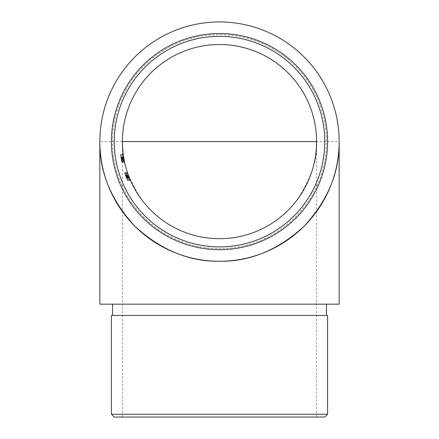 <?xml version="1.0" encoding="UTF-8"?>
<svg xmlns="http://www.w3.org/2000/svg" width="439" height="439" viewBox="0 0 439 439"><rect width="100%" height="100%" fill="white"/><g stroke="black" fill="none" stroke-linecap="round" stroke-linejoin="round"><path stroke-width="0.33" stroke-dasharray="2.19 1.65" d="M122.421 417.05L122.421 141.61A97.079 97.079 0 0 1 219.5 44.526A97.079 97.079 0 0 1 316.579 141.61C317.88 158.484 311.405 177.899 297.165 199.86C282.266 220.707 252.458 239.074 219.5 238.69C186.542 239.074 156.734 220.707 141.835 199.86C127.595 177.899 121.12 158.484 122.421 141.61A97.079 97.079 0 0 1 219.5 44.526A97.079 97.079 0 0 1 316.579 141.61L316.579 417.05L122.421 417.05L316.579 417.05M125.291 174.859L127.074 179.535A99.905 99.905 0 0 0 127.392 180.297L124.539 172.642L126.542 178.207L125.719 176.05L128.731 176.05L130.542 180.489L127.513 172.642L130.46 180.297A97.079 97.079 0 0 1 130.131 179.535L128.638 175.803A97.079 97.079 0 0 0 128.929 176.566L127.513 172.642L128.731 176.05L125.719 176.05L124.539 172.642L127.513 172.642L124.539 172.642L125.911 176.571L128.934 176.571L128.786 176.182L129.428 177.833A97.079 97.079 0 0 1 129.115 177.043A97.079 97.079 0 0 0 129.423 177.811L130.542 180.489L127.475 180.489L125.911 176.571L124.539 172.642L125.291 174.859L128.292 174.859M120.912 157.766A99.905 99.905 0 0 1 120.752 156.756A99.905 99.905 0 0 0 120.901 157.7L120.917 157.81A99.905 99.905 0 0 1 120.44 154.55A99.905 99.905 0 0 0 121.746 162.21L124.632 162.21A97.079 97.079 0 0 1 123.31 154.742A97.079 97.079 0 0 0 124.632 162.21A97.079 97.079 0 0 1 123.288 154.55A97.079 97.079 0 0 0 124.632 162.21A97.079 97.079 0 0 1 124.16 159.917L124.067 159.434A97.079 97.079 0 0 0 124.632 162.21A97.079 97.079 0 0 1 124.193 160.087L124.034 159.253A97.079 97.079 0 0 0 124.632 162.21A97.079 97.079 0 0 1 124.034 159.253L123.76 157.7A97.079 97.079 0 0 1 123.606 156.756A97.079 97.079 0 0 0 124.632 162.21A97.079 97.079 0 0 1 124.221 160.235L124.111 159.642A97.079 97.079 0 0 0 124.632 162.21A97.079 97.079 0 0 1 124.067 159.423L123.765 157.738A97.079 97.079 0 0 1 123.606 156.756A97.079 97.079 0 0 0 124.632 162.21A97.079 97.079 0 0 1 124.221 160.235L124.111 159.642A97.079 97.079 0 0 0 124.632 162.21A97.079 97.079 0 0 1 124.067 159.423L123.765 157.738A97.079 97.079 0 0 1 123.606 156.756A97.079 97.079 0 0 0 124.632 162.21A97.079 97.079 0 0 1 123.606 156.756A97.079 97.079 0 0 0 123.771 157.766L124.429 161.267A97.079 97.079 0 0 0 124.632 162.21A97.079 97.079 0 0 1 123.288 154.55A97.079 97.079 0 0 0 123.782 157.81L124.429 161.267A97.079 97.079 0 0 0 124.632 162.21L121.746 162.21A99.905 99.905 0 0 1 120.752 156.756L123.606 156.756L120.752 156.756A99.905 99.905 0 0 0 120.906 157.738L123.765 157.738L123.589 156.657L124.649 162.304L123.699 157.327L124.506 161.634L123.699 157.327L124.506 161.634L121.625 161.634L121.208 159.494L124.078 159.494L121.208 159.494L120.84 157.327L123.699 157.327L123.979 158.956L123.787 157.842L120.923 157.842L121.115 158.956L123.979 158.956L121.115 158.956L120.84 157.327L121.082 158.775L123.946 158.775L121.082 158.775L121.351 160.235A99.905 99.905 0 0 0 121.746 162.21L124.632 162.21L121.746 162.21A99.905 99.905 0 0 1 121.235 159.642L121.016 158.402L123.88 158.402L121.016 158.402L120.84 157.327L123.699 157.327L120.84 157.327L121.351 160.235A99.905 99.905 0 0 0 121.746 162.21L124.632 162.21L121.746 162.21A99.905 99.905 0 0 1 120.752 156.756L123.606 156.756L120.752 156.756A99.905 99.905 0 0 0 120.906 157.738L120.736 156.657L123.589 156.657L120.736 156.657L121.197 159.423A99.905 99.905 0 0 0 121.746 162.21L124.632 162.21L121.746 162.21A99.905 99.905 0 0 1 121.235 159.642L120.84 157.327L121.208 159.472L124.072 159.467L121.208 159.472L120.736 156.657L121.197 159.423A99.905 99.905 0 0 0 121.746 162.21L124.632 162.21L121.746 162.21A99.905 99.905 0 0 1 121.548 161.267L124.429 161.267L121.548 161.267L121.762 162.304L124.649 162.304L121.762 162.304L121.208 159.467L121.625 161.634L124.506 161.634L121.625 161.634L121.208 159.494L120.84 157.327L123.699 157.327L120.84 157.327L121.318 160.087A99.905 99.905 0 0 0 121.746 162.21A99.905 99.905 0 0 1 120.752 156.756L123.606 156.756L120.752 156.756A99.905 99.905 0 0 0 121.746 162.21L124.632 162.21L121.746 162.21A99.905 99.905 0 0 1 121.164 159.253A99.905 99.905 0 0 0 121.746 162.21L124.632 162.21L121.746 162.21A99.905 99.905 0 0 1 121.197 159.434L121.29 159.917A99.905 99.905 0 0 0 121.746 162.21L124.632 162.21L121.746 162.21A99.905 99.905 0 0 1 121.548 161.267L121.208 159.467L124.072 159.467L121.208 159.472L120.736 156.657L123.589 156.657L120.736 156.657L120.912 157.766L123.771 157.766M120.906 157.733L121.235 159.626L124.105 159.626L123.765 157.733L120.906 157.738L123.765 157.733M126.986 179.321L124.599 172.834A99.905 99.905 0 0 0 124.857 173.597L124.599 172.834A99.905 99.905 0 0 0 127.392 180.297A99.905 99.905 0 0 1 124.857 173.597L126.405 177.861L129.439 177.861L127.842 173.597A97.079 97.079 0 0 0 130.46 180.297A97.079 97.079 0 0 1 127.579 172.834L127.842 173.597A97.079 97.079 0 0 1 127.579 172.834L130.213 179.727L128.929 176.566L125.911 176.571L127.475 180.489L130.542 180.489L127.475 180.489L126.575 178.289L129.615 178.289L126.575 178.289L126.986 179.321L130.043 179.321M99.84 304.167L339.16 304.167M219.5 304.167L112.543 304.167L219.5 304.167M326.457 141.61A106.957 106.957 0 0 0 166.019 48.981A106.957 106.957 0 0 0 166.019 234.239A106.957 106.957 0 0 0 326.457 141.61A106.957 106.957 0 0 0 166.019 48.981A106.957 106.957 0 0 0 166.019 234.239A106.957 106.957 0 0 0 326.457 141.61M99.84 141.61A119.66 119.66 0 0 1 219.5 21.95A119.66 119.66 0 0 1 339.16 141.61A119.66 119.66 0 0 0 219.5 21.95A119.66 119.66 0 0 0 99.84 141.61L339.16 141.61M327.587 141.61A108.087 108.087 0 0 0 165.454 47.999A108.087 108.087 0 0 0 165.454 235.216A108.087 108.087 0 0 0 327.587 141.61M111.413 315.454L327.587 315.454M114.233 417.05L324.767 417.05M327.587 414.229L111.413 414.229M120.752 156.756L123.606 156.756L120.752 156.756M120.901 157.7L123.76 157.7M120.78 156.937L123.633 156.937M120.944 157.974L120.736 156.657L120.944 157.974L123.809 157.974M121.394 160.487L120.736 156.657L123.589 156.657L120.736 156.657L121.169 159.253L120.84 157.327L123.699 157.327L120.84 157.327L121.625 161.634L121.394 160.487L124.27 160.487M120.44 154.55L123.288 154.55L120.44 154.55A99.905 99.905 0 0 0 121.746 162.21A99.905 99.905 0 0 1 120.44 154.55M120.917 157.81A99.905 99.905 0 0 0 121.049 158.572A99.905 99.905 0 0 0 121.746 162.21A99.905 99.905 0 0 1 120.462 154.742A99.905 99.905 0 0 0 120.917 157.81L123.782 157.81M121.455 160.8L124.336 160.8M121.762 162.304L124.649 162.304M121.213 159.5L124.078 159.5M120.895 157.678L123.76 157.678M120.736 156.657L123.589 156.657M124.111 159.642L121.235 159.642L124.105 159.626L121.235 159.642L121.625 161.634M120.84 157.327L120.923 157.842M121.746 162.21L124.632 162.21L121.746 162.21M120.462 154.742L123.31 154.742L120.462 154.742M120.566 155.51L123.419 155.51L120.566 155.51M121.049 158.572L123.913 158.572L121.049 158.572M124.791 173.405L125.192 174.579L124.791 173.405L127.771 173.405M125.631 175.803L127.151 179.727L125.768 176.182L125.911 176.566L128.929 176.566L125.911 176.566A99.905 99.905 0 0 1 125.631 175.803L128.638 175.803M126.635 178.443L129.675 178.443M126.492 178.08L127.475 180.489L125.982 176.758L127.151 179.727L130.213 179.727L129.006 176.758L130.213 179.727L129.006 176.758L130.213 179.727L127.151 179.727L130.213 179.727L127.151 179.727L126.558 178.245L129.598 178.245L129.006 176.758L129.598 178.245L126.558 178.245L125.982 176.758L129.006 176.752L125.982 176.758L126.492 178.08L129.532 178.08M125.389 175.128L128.391 175.128L125.389 175.128M127.074 179.535L130.131 179.535L127.074 179.535M127.392 180.297L130.46 180.297L127.392 180.297M126.152 177.208L129.181 177.208M125.313 174.92L128.314 174.92M125.186 174.557L128.183 174.557L125.186 174.557M124.671 173.048L126.542 178.207L124.539 172.642L127.513 172.642L124.539 172.642L127.513 172.642L124.539 172.642L124.671 173.048L127.65 173.048L124.671 173.048L125.724 176.061L128.737 176.061L125.697 175.99L128.709 175.99L125.697 175.99L126.542 178.207L129.582 178.207L126.547 178.218L127.475 180.489L126.547 178.218L129.582 178.207L126.547 178.218L127.475 180.489L130.542 180.489L127.475 180.489L124.539 172.642L124.671 173.048L127.65 173.048M125.192 174.579L128.188 174.579L125.192 174.579M125.746 176.116L128.759 176.116M126.514 178.146L129.554 178.146M126.388 177.811L129.423 177.811L126.388 177.811A99.905 99.905 0 0 1 126.092 177.043L129.115 177.043L126.092 177.043A99.905 99.905 0 0 0 126.388 177.811M126.558 178.245L129.598 178.245L126.558 178.245L129.598 178.245L126.558 178.245L125.982 176.758L129.006 176.758L125.982 176.758L126.558 178.245M124.857 173.597L127.842 173.597L124.857 173.597M124.599 172.834L127.579 172.834L124.599 172.834M125.724 176.061L128.737 176.061M125.697 175.99L128.709 175.99M126.542 178.207L129.582 178.207L126.547 178.218L127.475 180.489L126.547 178.218M127.151 179.727L130.213 179.727L127.151 179.727M125.543 175.562L128.55 175.562M125.488 175.419L128.495 175.419M126.405 177.861L127.475 180.489L130.542 180.489M126.613 178.388L129.653 178.388L126.613 178.388M126.394 177.833L129.428 177.833M125.768 176.182L128.786 176.182M125.911 176.566L128.929 176.566L125.911 176.566M121.197 159.423L124.067 159.423L121.197 159.423M121.351 160.235L124.221 160.235L121.351 160.235M121.318 160.087L124.193 160.087M121.197 159.434L124.067 159.434M121.29 159.917L124.16 159.917M126.284 177.543L129.313 177.543M125.719 176.05L128.731 176.05"/><path stroke-width="0.66" d="M316.579 141.61A97.079 97.079 0 0 0 170.958 57.531A97.079 97.079 0 0 0 170.958 225.684A97.079 97.079 0 0 0 316.579 141.61L122.421 141.61M124.506 161.634L124.105 159.626M130.542 180.489L129.439 177.861M339.16 304.167L99.84 304.167L99.84 141.61A119.66 119.66 0 0 0 219.5 261.265A119.66 119.66 0 0 0 339.16 141.61A119.66 119.66 0 0 0 219.5 21.95A119.66 119.66 0 0 0 99.84 141.61C99.433 172.148 111.111 200.354 134.888 226.222C160.756 249.994 188.962 261.677 219.5 261.265C250.038 261.677 278.244 249.994 304.112 226.222C327.889 200.354 339.566 172.148 339.16 141.61L339.16 304.167M324.767 141.61A105.267 105.267 0 0 0 166.869 50.447A105.267 105.267 0 0 0 166.869 232.774A105.267 105.267 0 0 0 324.767 141.61M327.587 141.61A108.087 108.087 0 0 1 165.454 235.216A108.087 108.087 0 0 1 165.454 47.999A108.087 108.087 0 0 1 327.587 141.61M327.587 414.229L324.767 417.05L114.233 417.05L111.413 414.229L327.587 414.229L327.587 315.454L111.413 315.454L111.413 414.229M123.787 157.842L123.699 157.327M326.457 315.454L326.457 304.167M112.543 315.454L112.543 304.167"/></g></svg>
